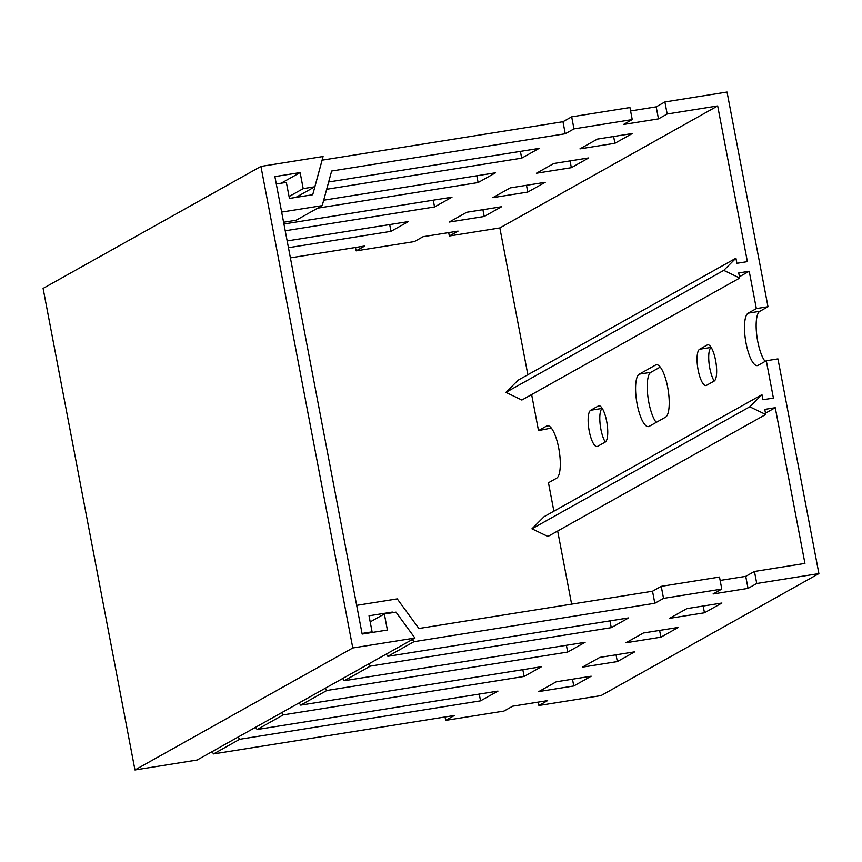 <?xml version="1.0" encoding="UTF-8"?>
<svg xmlns="http://www.w3.org/2000/svg" width="862" height="862" viewBox="0 0 862 862"><rect width="100%" height="100%" fill="white"/><g stroke="black" fill="none" stroke-linecap="round" stroke-linejoin="round"><path stroke-width="1.29" d="M43.1 288.414L134.957 769.96L352.795 647.965L260.938 166.42L43.1 288.414M134.957 769.96L197.107 760.036L414.945 638.042L352.795 647.965M260.938 166.42L323.088 156.507L314.845 186.763L303.198 188.627L300.138 172.572L281.098 183.229M414.945 638.042L395.992 612.128L384.344 613.981L387.404 630.036L362.159 634.066L274.892 176.602L300.138 172.572M314.845 186.763L295.806 197.43M289.061 196.536L303.198 188.627M384.344 613.981L370.197 621.901M606.654 421.292A18.479 5.301 80.9 0 1 605.199 442.087L597.571 446.365A18.479 5.301 80.9 0 1 597.043 446.548A18.479 5.301 80.9 0 1 589.048 430.095A18.479 5.301 80.9 0 1 590.686 410.247L598.303 405.98A18.479 5.301 80.9 0 1 598.842 405.786A18.479 5.301 80.9 0 1 606.654 421.292M715.568 360.294A18.479 5.301 80.9 0 1 714.113 381.101L706.495 385.368A18.479 5.301 80.9 0 1 705.956 385.551A18.479 5.301 80.9 0 1 697.972 369.098A18.479 5.301 80.9 0 1 699.599 349.25L707.228 344.983A18.479 5.301 80.9 0 1 707.756 344.789A18.479 5.301 80.9 0 1 715.568 360.294M667.651 387.135A26.69 7.661 80.9 0 1 665.539 417.176L649.205 426.334A26.69 7.661 80.9 0 1 648.439 426.604A26.69 7.661 80.9 0 1 636.899 402.834A26.69 7.661 80.9 0 1 639.259 374.162L655.594 365.014A26.69 7.661 80.9 0 1 656.359 364.745A26.69 7.661 80.9 0 1 667.651 387.135M551.335 428.069L538.502 430.58L546.67 426.011A26.69 7.661 80.9 0 1 547.445 425.742A26.69 7.661 80.9 0 1 558.727 448.132A26.69 7.661 80.9 0 1 556.626 478.173L548.458 482.752L553.878 511.177M571.678 116.833L629.939 107.534L632.234 119.581L573.973 128.88L571.678 116.833L562.961 121.714L565.256 133.75L573.973 128.88M661.24 586.343L719.501 577.044L721.796 589.08L663.535 598.379L661.24 586.343L652.523 591.224L654.818 603.26L663.535 598.379M355.489 247.48L356.135 250.864L364.841 245.993L290.386 257.867M448.703 232.611L449.35 235.994L458.067 231.113L423.113 236.694L414.396 241.575L356.135 250.864M445.051 716.99L445.697 720.373L454.403 715.492L213.593 753.916L239.733 739.284L238.117 737.075M538.265 702.11L538.912 705.493L547.629 700.612L512.674 706.193L503.958 711.075L445.697 720.373M775.25 407.704L764.766 409.385L765.736 414.482L749.778 406.81L761.954 394.656L762.924 399.752L773.408 398.082L766.296 360.758L777.944 358.894L818.9 573.586L756.75 583.499L754.455 571.463L804.946 563.403L775.25 407.704L765.488 413.178M571.614 604.133L557.66 531.003M766.296 360.758L758.129 365.337A26.69 7.661 80.9 0 1 757.353 365.607A26.69 7.661 80.9 0 1 745.813 341.837A26.69 7.661 80.9 0 1 748.173 313.165L756.34 308.596L749.218 271.271L739.456 276.734M538.502 430.58L531.628 394.57M749.218 271.271L738.734 272.942L739.704 278.038L723.757 270.377L735.922 258.223L736.902 263.309L747.386 261.639L717.68 105.94L667.188 113.999L664.893 101.964L727.043 92.04L767.999 306.732L759.821 311.311A26.69 7.661 -99.1 0 0 756.599 333.777A26.69 7.661 -99.1 0 0 765.111 361.415M818.9 573.586L601.062 695.58L538.912 705.493M602.258 408.426A18.479 5.301 -99.1 0 0 600.006 422.994A18.479 5.301 -99.1 0 0 605.275 442.044M711.182 347.44A18.479 5.301 -99.1 0 0 708.93 361.997A18.479 5.301 -99.1 0 0 714.189 381.047M660.26 367.072L650.907 372.298A26.69 7.661 -99.1 0 0 647.685 394.774A26.69 7.661 -99.1 0 0 656.197 422.412M765.736 414.482L547.898 536.476L531.94 528.805L544.116 516.65L761.954 394.656M625.941 642.761L660.906 637.18L678.329 627.417L643.375 632.999L625.941 642.761M654.818 603.26L413.997 641.684L387.857 656.327L628.678 617.892L611.255 627.655L370.434 666.089L344.294 680.721L585.115 642.298L567.681 652.06L326.86 690.484L300.719 705.127L541.541 666.692L524.118 676.454L283.296 714.878L257.156 729.521L497.977 691.098L480.543 700.849L239.733 739.284M721.796 589.08L713.079 593.961L748.044 588.38L756.75 583.499M669.515 618.356L704.469 612.785L721.903 603.023L686.939 608.604L669.515 618.356M538.815 691.561L573.769 685.98L591.192 676.217L556.238 681.799L538.815 691.561M582.378 667.156L617.332 661.574L634.766 651.823L599.801 657.394L582.378 667.156M756.34 308.596L767.999 306.732M322.086 160.17L562.961 121.714M664.893 101.964L656.176 106.845L630.585 110.929M739.704 278.038L521.866 400.033L505.919 392.372L518.084 380.207L735.922 258.223M527.856 374.744L499.841 227.934L449.35 235.994M717.68 105.94L499.841 227.934M356.674 605.35L397.242 598.874L418.9 628.495L652.523 591.224M754.455 571.463L745.738 576.344L720.147 580.428M211.977 751.718L213.593 753.916M479.261 694.082L480.543 700.849M255.54 727.312L257.156 729.521M283.296 714.878L281.68 712.68M522.825 669.677L524.118 676.454M299.114 702.918L300.719 705.127M326.86 690.484L325.254 688.275M566.388 645.282L567.681 652.06M342.677 678.513L344.294 680.721M370.434 666.089L368.817 663.88M609.962 620.888L611.255 627.655M386.241 654.118L387.857 656.327M413.997 641.684L412.381 639.475M392.76 612.645L392.339 612.063L390.723 612.968M392.339 612.063L369.033 615.78L372.093 631.835L362.029 633.441M536.38 173.251L571.344 167.681L588.768 157.918L553.813 163.5L536.38 173.251M328.659 181.979L539.116 148.393L521.693 158.155L326.676 189.274M323.692 200.21L495.553 172.788L478.119 182.55L317.701 208.151M283.932 224.001L451.979 197.193L434.556 206.955L285.225 230.779M287.165 240.94L408.416 221.588L390.982 231.35L288.458 247.706M632.234 119.581L623.517 124.462L658.482 118.881L667.188 113.999M565.256 133.75L331.644 171.032L322.226 205.619L281.658 212.084M579.954 148.857L614.908 143.275L632.331 133.513L597.377 139.094L579.954 148.857M449.253 222.051L484.207 216.47L501.63 206.718L466.676 212.289L449.253 222.051M492.816 197.657L527.77 192.075L545.204 182.313L510.239 187.894L492.816 197.657M520.4 151.378L521.693 158.155M476.826 175.783L478.119 182.55M433.263 200.178L434.556 206.955M389.689 224.573L390.982 231.35M276.303 183.994L286.356 182.388L289.427 198.443L312.723 194.726L322.14 160.149M283.598 222.245L296.086 220.252L322.226 205.619M372.093 631.835L370.488 632.74M723.757 270.377L505.919 392.372M749.778 406.81L531.94 528.805M745.738 576.344L748.044 588.38M616.039 654.808L617.332 661.574M572.476 679.202L573.769 685.98M703.176 606.008L704.469 612.785M659.613 630.413L660.906 637.18M656.176 106.845L658.482 118.881M526.477 185.298L527.77 192.075M482.914 209.703L484.207 216.47M613.615 136.508L614.908 143.275M570.051 160.903L571.344 167.681M590.686 410.247L602.236 408.405M598.303 405.98L599.402 405.797M699.599 349.25L711.161 347.408M707.228 344.983L708.327 344.8M639.259 374.162L650.907 372.298M655.594 365.014L657.178 364.755M546.67 426.011L548.264 425.753M748.173 313.165L759.821 311.311"/></g></svg>
